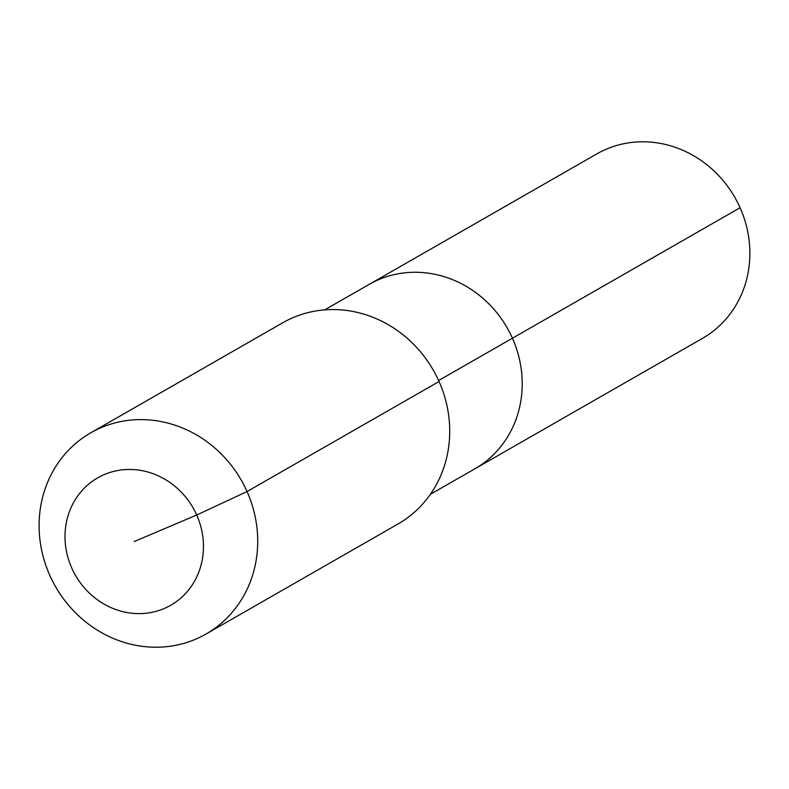 <?xml version="1.0" encoding="UTF-8"?>
<svg xmlns="http://www.w3.org/2000/svg" width="789" height="789" viewBox="0 0 789 789"><rect width="100%" height="100%" fill="white"/><g stroke="black" fill="none" stroke-linecap="round" stroke-linejoin="round"><path stroke-width="1.18" d="M324.673 309.88L596.819 153.904A106.288 98.122 60.2 0 1 740.092 207.734A106.288 98.122 60.2 0 1 702.526 338.333L474.87 468.814A106.288 98.122 60.2 0 0 512.436 338.215A106.288 98.122 60.2 0 1 474.87 468.814L430.38 494.308M438.615 380.525L512.436 338.215A106.288 98.122 60.2 0 0 369.163 284.385A106.288 98.122 60.2 0 1 512.436 338.215L740.092 207.734M90.755 432.826L282.758 322.77A115.944 107.048 60.2 0 1 439.049 381.501A115.944 107.048 60.2 0 1 398.07 523.965L206.067 634.011A115.944 107.048 60.2 0 1 49.776 575.289A115.944 107.048 60.2 0 1 90.755 432.826A115.944 107.048 60.2 0 1 247.046 491.547A115.944 107.048 60.2 0 1 206.067 634.011M134.238 541.54L196.708 515.03A73.436 67.795 60.2 0 1 164.073 608.566A73.436 67.795 60.2 0 1 71.769 568.06A73.436 67.795 60.2 0 1 104.395 474.514A73.436 67.795 60.2 0 1 196.708 515.03L247.046 491.547L439.049 381.501"/></g></svg>
